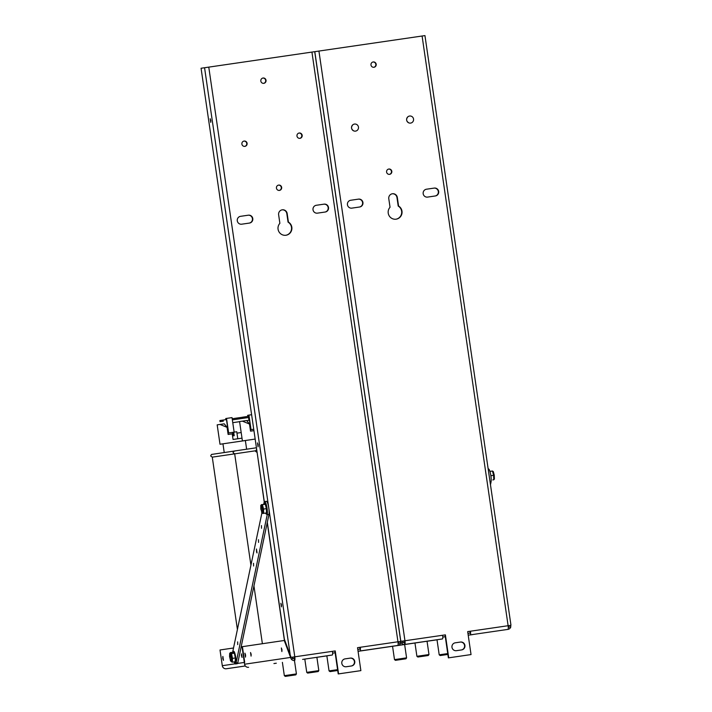 <?xml version="1.0" encoding="UTF-8"?>
<svg xmlns="http://www.w3.org/2000/svg" width="712" height="712" viewBox="0 0 712 712"><rect width="100%" height="100%" fill="white"/><g stroke="black" fill="none" stroke-linecap="round" stroke-linejoin="round"><path stroke-width="1.07" d="M461.358 649.958A3.978 3.898 81.6 0 0 464.562 645.437A3.978 3.898 81.6 0 0 460.139 642.099L455.19 642.82M455.262 642.811L460.495 642.046A3.978 3.898 -98.4 0 1 464.918 645.41A3.978 3.898 -98.4 0 1 461.652 649.914L456.41 650.679A3.978 3.898 -98.4 0 1 451.978 647.306A3.978 3.898 -98.4 0 1 455.253 642.811A3.978 3.898 -98.4 0 1 455.262 642.811L455.244 642.811M395.97 219.207A7.102 6.96 81.6 0 0 398.213 206.08L396.967 197.535A4.405 4.316 81.6 0 0 392.241 193.78M388.788 198.728A4.405 4.316 -98.4 0 1 392.419 193.753A4.405 4.316 -98.4 0 1 397.323 197.482L398.569 206.026A7.102 6.96 -98.4 0 1 396.148 219.18A7.102 6.96 -98.4 0 1 390.034 207.272L388.788 198.728M350.731 200.259L358.51 199.129A3.978 3.898 -98.4 0 1 362.933 202.493A3.978 3.898 -98.4 0 1 359.658 206.996L351.87 208.126A3.978 3.898 -98.4 0 1 347.447 204.762A3.978 3.898 -98.4 0 1 350.722 200.259A3.978 3.898 -98.4 0 1 350.731 200.259L350.713 200.259M359.364 207.041A3.978 3.898 81.6 0 0 362.577 202.52A3.978 3.898 81.6 0 0 358.154 199.182L350.66 200.268M426.461 189.214L434.24 188.084A3.978 3.898 -98.4 0 1 438.672 191.457A3.978 3.898 -98.4 0 1 435.397 195.951A3.978 3.898 -98.4 0 1 435.388 195.951L427.609 197.09A3.978 3.898 -98.4 0 1 423.177 193.717A3.978 3.898 -98.4 0 1 426.452 189.223A3.978 3.898 -98.4 0 1 426.461 189.214L426.461 189.214M435.103 195.996A3.978 3.898 81.6 0 0 438.307 191.475A3.978 3.898 81.6 0 0 433.884 188.137L426.39 189.232M386.598 172.073A2.688 2.634 -98.4 0 1 388.814 169.038A2.688 2.634 -98.4 0 1 391.805 171.307A2.688 2.634 -98.4 0 1 389.598 174.342A2.688 2.634 -98.4 0 1 386.598 172.073M389.42 174.369A2.688 2.634 81.6 0 0 388.636 169.064M370.979 64.997A2.688 2.634 -98.4 0 1 373.195 61.962A2.688 2.634 -98.4 0 1 376.185 64.231A2.688 2.634 -98.4 0 1 373.978 67.266A2.688 2.634 -98.4 0 1 370.979 64.997M373.8 67.293A2.688 2.634 81.6 0 0 373.017 61.989M437.008 639.759L442.437 638.94A3.604 0.721 -98.3 0 0 442.633 635.264L445.383 634.864L448.729 657.826L471.041 654.568L467.686 631.606L470.445 631.206A3.604 0.721 81.7 0 1 470.249 634.882L468.211 635.184M358.474 651.258A3.604 3.533 81.6 0 0 358.759 651.222L428.517 641.031L427.049 641.245L428.98 654.542L416.903 656.304L417.873 657.025M472.652 634.579L470.294 634.926L472.652 634.579M386.456 647.155L384.097 647.493L386.456 647.155M400.678 640.399L401.221 641.298L404.959 640.756A3.604 0.721 81.7 0 1 404.763 644.431A3.604 3.533 -98.4 0 1 401.283 642.82L400.447 641.414L400.642 642.909A3.604 3.533 -98.4 0 1 397.777 645.455A3.604 0.721 -98.3 0 0 397.964 641.779L400.767 641.37L400.74 640.809L314.793 51.664L204.558 67.738L268.736 507.674M437.017 639.812L427.049 641.263M510.611 625.35L510.807 626.845A3.604 3.533 -98.4 0 1 507.932 629.39A3.604 0.721 -98.3 0 0 508.119 625.714L510.931 625.305L510.896 624.753L424.948 35.6L314.722 51.673L400.562 640.115M422.091 36.018L508.119 625.714L467.686 631.615M467.953 633.395L469.991 633.101L470.089 631.259M507.763 625.768L510.931 625.305M507.932 629.39L470.249 634.882M402.2 641.165L403.499 642.491L401.283 642.82M403.499 642.491A1.807 1.771 81.6 0 0 404.505 642.651L404.763 644.431L442.437 638.94M401.221 641.298L404.959 640.756L318.923 51.059M404.505 642.651L404.603 640.809M442.793 637.071L445.285 636.706M471.041 654.568L448.373 657.879L445.027 634.917L404.959 640.756M508.279 627.397A1.807 1.771 81.6 0 0 508.591 627.174L508.858 625.608L508.119 625.714M510.807 626.845L508.591 627.174M490.47 484.738L491.04 482.024A7.102 1.415 -98.3 0 0 490.577 474.023A7.102 1.415 -98.3 0 0 488.45 468.923L488.165 468.959M406.632 120.07A3.56 3.489 81.6 0 0 408.83 122.882A3.56 3.489 81.6 0 0 413.547 119.064A3.56 3.489 81.6 0 0 407.932 116.75A3.56 3.489 81.6 0 0 406.632 120.07M351.55 128.098A3.56 3.489 81.6 0 0 353.757 130.91A3.56 3.489 81.6 0 0 358.465 127.092A3.56 3.489 81.6 0 0 352.849 124.778A3.56 3.489 81.6 0 0 351.55 128.098M494.395 479.007L494.244 475.216L494.395 479.007L493.79 479.763L493.612 475.304L494.27 475.216L493.291 471.575L492.473 471.024L493.612 475.304L490.871 475.705M489.927 471.397L492.473 471.024M351.194 666.023A3.978 3.898 81.6 0 0 354.407 661.501A3.978 3.898 81.6 0 0 349.975 658.164L345.035 658.885M345.098 658.867L350.331 658.111A3.978 3.898 -98.4 0 1 354.763 661.475A3.978 3.898 -98.4 0 1 351.488 665.978A3.978 3.898 -98.4 0 1 351.479 665.978L346.246 666.744A3.978 3.898 -98.4 0 1 341.822 663.37A3.978 3.898 -98.4 0 1 345.098 658.867L345.089 658.876M285.806 235.272A7.102 6.96 81.6 0 0 288.057 222.135L286.811 213.6A4.405 4.316 81.6 0 0 282.077 209.844M278.632 214.793A4.405 4.316 -98.4 0 1 282.255 209.817A4.405 4.316 -98.4 0 1 287.167 213.547L288.413 222.091A7.102 6.96 -98.4 0 1 285.984 235.245A7.102 6.96 -98.4 0 1 279.878 223.328L278.632 214.793M240.567 216.323L248.346 215.193A3.978 3.898 -98.4 0 1 252.778 218.557A3.978 3.898 -98.4 0 1 249.503 223.061A3.978 3.898 -98.4 0 1 249.494 223.061L241.715 224.191A3.978 3.898 -98.4 0 1 237.283 220.827A3.978 3.898 -98.4 0 1 240.558 216.323A3.978 3.898 -98.4 0 1 240.567 216.323L240.567 216.323M249.209 223.096A3.978 3.898 81.6 0 0 252.413 218.575A3.978 3.898 81.6 0 0 247.99 215.238L240.496 216.332M316.306 205.279L324.085 204.148A3.978 3.898 -98.4 0 1 328.508 207.512A3.978 3.898 -98.4 0 1 325.233 212.016L317.454 213.146A3.978 3.898 -98.4 0 1 313.022 209.782A3.978 3.898 -98.4 0 1 316.297 205.279A3.978 3.898 -98.4 0 1 316.306 205.279L316.306 205.279M324.939 212.06A3.978 3.898 81.6 0 0 328.152 207.539A3.978 3.898 81.6 0 0 323.729 204.202L316.235 205.287M276.443 188.128A2.688 2.634 -98.4 0 1 278.65 185.093A2.688 2.634 -98.4 0 1 281.649 187.372A2.688 2.634 -98.4 0 1 279.433 190.407A2.688 2.634 -98.4 0 1 276.443 188.128M279.255 190.424A2.688 2.634 81.6 0 0 281.293 187.416A2.688 2.634 81.6 0 0 278.472 185.129M260.823 81.052A2.688 2.634 -98.4 0 1 263.031 78.026A2.688 2.634 -98.4 0 1 266.03 80.296A2.688 2.634 -98.4 0 1 263.814 83.331A2.688 2.634 -98.4 0 1 260.823 81.052M263.636 83.349A2.688 2.634 81.6 0 0 265.674 80.349A2.688 2.634 81.6 0 0 262.853 78.053M241.893 144.091A2.688 2.634 -98.4 0 1 244.1 141.056A2.688 2.634 -98.4 0 1 247.1 143.326A2.688 2.634 -98.4 0 1 244.883 146.369A2.688 2.634 -98.4 0 1 241.893 144.091M244.706 146.387A2.688 2.634 81.6 0 0 246.744 143.379A2.688 2.634 81.6 0 0 243.922 141.092M296.975 136.063A2.688 2.634 -98.4 0 1 299.182 133.028A2.688 2.634 -98.4 0 1 302.173 135.298A2.688 2.634 -98.4 0 1 299.966 138.333A2.688 2.634 -98.4 0 1 296.975 136.063M299.788 138.35A2.688 2.634 81.6 0 0 299.004 133.055M251.158 654.266L251.069 656.117L250.544 652.521L251.158 654.266M281.97 649.718L281.872 651.569L281.347 647.973L281.97 649.718M245.595 655.093L245.489 657.114L244.919 653.18L245.595 655.093M281.516 605.004L281.418 606.855L280.893 603.26L281.516 605.004M210.832 120.497L210.734 122.348L210.209 118.753L210.832 120.497M258.18 444.804L258.073 446.833L257.495 442.9L258.18 444.804M326.853 655.823L332.282 655.004A3.604 0.721 -98.3 0 0 332.468 651.329L335.227 650.928L338.574 673.89L360.877 670.633L357.531 647.671L360.281 647.27A3.604 0.721 81.7 0 1 360.094 650.946L358.056 651.249M306.738 672.368L304.798 659.072L302.618 659.392L312.061 658.013L318.353 657.096L316.885 657.309L318.825 670.606L306.738 672.368L307.646 673.089L313.511 672.244L318.202 671.549L318.825 670.606M362.497 650.643L360.138 650.99L362.497 650.643M276.292 663.21L273.933 663.557L276.292 663.21M267.312 522.323L284.355 639.18L291.066 657.363L294.795 656.82A3.604 0.721 81.7 0 1 294.608 660.496A3.604 3.533 -98.4 0 1 291.119 658.876L284.248 640.489L284.791 640.408M326.861 655.877L316.885 657.327M304.807 659.089L332.282 655.004M311.927 52.074L397.964 641.779L357.531 647.671M357.789 649.46L359.836 649.157L359.925 647.324M264.321 501.818L201.069 68.254L204.558 67.738M397.608 641.832L400.767 641.37M397.777 645.455A3.604 3.533 -98.4 0 1 397.768 645.455L360.094 650.946M290.291 657.479L244.581 664.225A3.604 3.533 81.6 0 0 248.595 667.286M244.581 664.225L242.027 646.718L284.248 640.489M292.036 657.221L293.344 658.556L291.119 658.876M293.344 658.556A1.807 1.771 81.6 0 0 294.341 658.707L294.608 660.496M291.066 657.363L294.795 656.82L208.767 67.124M294.341 658.707L294.439 656.873M332.637 653.135L335.13 652.771M360.877 670.633L338.218 673.935L334.871 650.982L294.795 656.82M398.124 643.452A1.807 1.771 81.6 0 0 398.426 643.23L398.702 641.672L397.964 641.779M400.642 642.909L398.426 643.23M233.233 652.21L233.216 652.183A5.046 1.006 81.7 0 1 234.337 653.153L233.233 652.21L230.35 652.601L229.718 653.643L230.643 654.444L231.498 653.589L230.35 652.601M229.602 656.589L230.599 661.03L232.343 662.169L235.209 661.751L235.361 657.959L234.337 653.153M234.533 661.848L235.085 662.48A5.678 1.13 -98.3 0 0 235.743 657.835A5.678 1.13 -98.3 0 0 233.474 651.427L233.127 652.201M230.412 660.718L229.718 653.643M232.343 662.169L232.495 658.378L231.445 658.306L231.329 661.368L230.403 660.567M231.667 661.955L231.329 661.368M234.364 653.171L231.498 653.589L232.495 658.378L235.361 657.959M262.612 513.397L266.502 513.005L266.413 508.653L265.291 504.265L261.393 504.657L260.788 505.618L261.615 505.645L262.425 504.683L261.393 504.657M265.514 513.156L266.261 514.135A5.678 1.13 -98.3 0 0 266.778 508.413A5.678 1.13 -98.3 0 0 264.65 503.081L264.214 504.238M262.47 513.405L260.832 509.133L260.788 505.618M263.636 513.423L263.547 509.071L262.523 509.187L262.595 512.702L261.767 512.676M263.493 513.432L262.595 512.702M265.291 504.265L262.425 504.683L263.547 509.071L266.413 508.653M237.648 641.895L237.719 644.6L237.648 641.895M256.543 551.969L256.471 549.014L257.041 552.948L256.543 551.969M261.518 528.277L261.446 525.572L261.518 528.277M258.554 542.402L258.474 539.705L258.554 542.402M253.597 566.013L253.525 563.308L253.597 566.013M263.707 504.318L264.09 502.503A7.102 1.415 81.7 0 1 264.633 501.559A7.102 1.415 81.7 0 1 266.76 506.65A7.102 1.415 81.7 0 1 267.223 514.66L236.055 663.006A7.102 1.415 81.7 0 1 235.512 663.958A7.102 1.415 81.7 0 1 234.168 661.902M232.762 652.254A7.102 1.415 81.7 0 1 232.922 650.848L261.874 513.058M235.512 663.958L237.256 663.7A7.102 1.415 -98.3 0 0 237.808 662.747L268.976 514.402A7.102 1.415 -98.3 0 0 268.513 506.401A7.102 1.415 -98.3 0 0 266.386 501.301L264.633 501.559M222.758 658.449L222.865 656.419L223.435 660.362L222.758 658.449M241.448 655.69L241.537 653.838L242.062 657.434L241.448 655.69M237.568 663.442L244.706 662.383L242.409 646.674L241.145 646.861M233.518 647.991L220.008 649.985L222.295 665.693A3.604 3.533 81.6 0 0 226.318 668.755L245.337 665.978M253.73 429.238L250.41 429.728L250.615 431.125M251.042 429.639L248.924 415.105L251.612 414.713M248.862 416.262L248.363 416.342L248.862 416.262L250.82 429.665M253.935 430.644L250.526 431.143L249.494 424.041L242.383 421.139L239.579 421.548L242.409 440.942L255.163 439.073L242.409 440.942M242.383 421.139L246.663 420.516L249.494 424.041M237.407 629.47L212.274 457.149L255.377 450.803M248.924 415.105L248.141 415.221L248.363 416.342L242.303 417.232L242.463 418.353L245.667 417.882L245.507 416.76M245.667 417.882L242.463 418.353M264.232 502.004L257.103 452.351M242.009 438.156L233.055 439.464L232.228 433.848L228.125 434.445L227.084 427.351L219.981 424.441L217.178 424.859L220.008 444.252L222.954 443.825M237.256 435.272L236.758 431.757L233.705 432.202L234.212 435.717L233.109 435.877L232.602 432.362L228 433.038L228.205 434.436M228.641 432.94L226.523 418.416L232.023 417.615L234.15 432.139M226.46 419.573L225.953 419.644L226.46 419.573L228.418 432.976M249.182 420.267L248.773 417.437M248.55 417.472L248.96 420.294M232.602 432.362L233.705 432.202M232.922 432.317L233.438 435.833M232.699 432.353L233.216 435.86M236.963 433.163L241.19 432.54M224.227 452.52L222.954 443.816L245.364 440.541L220.008 444.252M239.597 421.664L232.771 422.679M249.44 420.222L246.744 420.623M219.981 424.441L224.253 423.818L227.084 427.351M247.874 416.413L247.66 415.336L248.15 415.265M226.523 418.416L225.731 418.531L225.953 419.644L219.892 420.534L220.053 421.664L223.256 421.192L223.096 420.062M242.303 417.268L232.192 418.736M248.55 417.508L232.352 419.866L248.55 417.499M223.256 421.192L220.053 421.664M358.759 651.222L404.763 644.431M491.04 482.024L490.096 482.158M268.869 508.564L290.398 656.17M234.382 653.278A5.046 1.006 81.7 0 1 235.334 657.852M235.352 658.039A5.046 1.006 81.7 0 1 235.209 661.671M235.174 661.76A5.046 1.006 81.7 0 1 234.657 661.831M230.643 654.444L231.445 658.306M264.286 504.238A5.046 1.006 81.7 0 1 265.264 504.265M265.318 504.363A5.046 1.006 81.7 0 1 266.386 508.555M266.413 508.742A5.046 1.006 81.7 0 1 266.502 512.916M266.484 513.014A5.046 1.006 81.7 0 1 265.585 513.147M261.615 505.645L262.523 509.187M268.976 514.402L267.223 514.66M236.055 663.006L237.808 662.747M226.318 668.755L245.311 665.951M222.295 665.693L235.147 663.798M307.815 673.071L317.997 671.585L307.815 673.071M250.918 565.177L234.675 453.838L233.073 452.645L233.376 451.533L235.174 450.892L234.292 451.025M417.971 657.007L428.161 655.521L417.971 657.007M337.595 669.645L329.051 670.891L330.021 671.612M330.119 671.603L337.719 670.49M256.988 452.369L255.377 451.177L256.605 449.557M447.75 653.58L439.206 654.835L440.212 655.547M440.283 655.538L447.875 654.426L440.283 655.538M394.617 659.597L395.4 660.336L401.265 659.49L405.956 658.796L406.579 657.843L394.617 659.597M395.56 660.318L405.751 658.831L395.56 660.318M285.361 676.382L295.792 674.86L296.415 673.908L284.337 675.67L285.307 676.391M285.405 676.382L295.596 674.896L285.405 676.382M408.83 122.882C406.223 121.182 405.92 119.135 407.932 116.75M353.757 130.91C351.149 129.21 350.847 127.163 352.849 124.778M493.291 471.575L494.27 475.216M493.79 479.763L492.784 479.941M229.691 653.394L229.567 656.651M260.761 505.422L261.793 512.862M246.628 449.21L245.364 440.514M253.944 585.923L262.381 643.71M235.174 450.892L256.436 447.777M248.301 416.351L248.141 415.221M417.926 657.016L428.259 655.512L428.98 654.542M414.963 643.007L416.903 656.304M326.853 655.814L329.051 670.891M267.24 522.653L284.426 640.462M440.238 655.547L447.875 654.435M437.008 639.75L439.206 654.835M392.552 646.3L394.493 659.615M404.638 644.538L406.579 657.843M237.781 438.779L236.758 431.757M282.388 662.356L284.337 675.67M294.474 660.594L296.415 673.908M212.274 457.149L210.663 455.947L211.473 454.452L234.025 451.088M247.82 416.422L247.66 415.336M225.9 419.653L225.731 418.531"/></g></svg>
